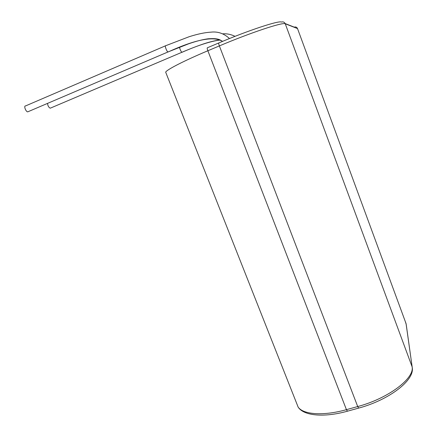 <?xml version="1.0" encoding="UTF-8"?>
<svg xmlns="http://www.w3.org/2000/svg" width="437" height="437" viewBox="0 0 437 437"><rect width="100%" height="100%" fill="white"/><g stroke="black" fill="none" stroke-linecap="round" stroke-linejoin="round"><path stroke-width="0.66" d="M50.665 108.015L50.228 108.201C48.665 107.365 47.775 105.759 47.551 103.383M28.241 111.626L27.706 111.856C25.832 111.845 23.543 105.634 25.526 105.94L165.394 45.847M50.228 108.201L181.879 52.293C180.781 51.2 179.989 49.507 179.503 47.212M182.103 52.2L181.967 52.314C198.343 45.169 211.12 41.073 220.303 40.035M168.223 51.861L167.95 51.976C166.672 51.462 164.449 45.268 165.667 45.727L189.177 36.708C197.792 33.977 205.117 32.453 211.137 32.136C217.899 31.371 224.012 33.507 229.469 38.554M222.509 41.4C213.835 35.856 195.683 39.39 168.048 52.003M296.477 402.903L298.138 407.098C303.218 414.593 323.325 416.161 346.432 409.666L207.865 50.758C184.239 60.688 166.901 69.603 165.661 72.132L166.016 73.028M358.711 408.092L357.706 406.552C388.395 398.402 414.811 378.251 412.086 366.725L285.252 23.767C284.438 22.101 283.154 21.539 281.401 22.074C279.074 20.304 248.331 30.404 218.817 42.946C218.516 43.094 218.702 44.082 219.369 45.912L357.706 406.552L346.432 409.666L347.475 411.19M165.661 72.132L298.138 407.098C303.682 415.909 324.107 417.706 347.289 411.239L358.542 408.136C388.914 400.03 414.855 380.31 412.238 367.484L406.055 323.599L297.521 28.574L285.252 23.767C282.985 21.959 250.576 32.688 219.369 45.912L207.865 50.758C207.204 48.939 207.029 47.944 207.357 47.786L218.729 42.984M412.167 366.993L406.186 324.259L405.252 321.408M285.164 23.56L294.238 27.132C295.734 26.679 296.832 27.16 297.521 28.574L297.69 29.039M181.879 52.293C189.986 48.818 197.508 45.923 204.44 43.613C210.689 41.613 215.922 40.395 220.15 39.964M222.788 33.818C226.989 33.551 231.069 34.392 235.035 36.342M27.706 111.856L167.945 51.981L188.729 43.771C196.186 41.182 202.653 39.521 208.121 38.789C218.052 38.15 219.56 39.559 222.57 41.373"/></g></svg>
